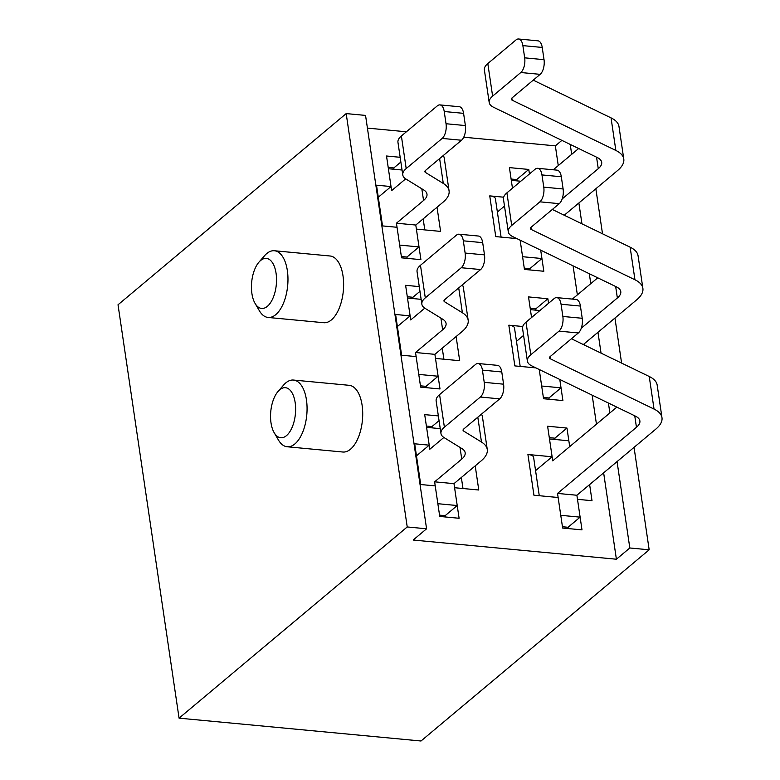 <?xml version="1.0" encoding="UTF-8"?>
<svg xmlns="http://www.w3.org/2000/svg" width="780" height="780" viewBox="0 0 780 780"><rect width="100%" height="100%" fill="white"/><g stroke="black" fill="none" stroke-linecap="round" stroke-linejoin="round"><path stroke-width="1.17" d="M522.746 326.498L508.833 325.182L514.849 365.908L535.938 367.897M548.545 303.284L547.872 298.75L528.518 296.917L531.56 317.519L530.4 309.65L539.877 310.547M561.025 387.835L541.671 386.012L539.233 369.496L543.553 398.736L562.907 400.569L559.786 379.47L561.025 387.835L548.944 397.966L549.139 399.262M419.26 286.601L405.61 285.314L410.124 315.861L395.606 314.486L401.622 355.222L416.13 356.587L420.644 387.133L439.998 388.957L435.494 358.42L459.683 360.701L456.115 336.55M426.582 528.791L407.228 526.958L346.183 113.587L365.547 115.411L426.582 528.791L413.166 540.033L616.395 559.221L603.642 472.836M596.456 424.203L592.166 395.168M584.795 345.257L584.542 343.531M577.366 294.889L573.076 265.853M565.705 215.943L565.451 214.227M558.265 165.584L555.35 145.85L463.749 137.202M406.39 131.781L367.419 128.105M437.024 207.246L440.593 231.397L416.393 229.105L420.907 259.652L401.554 257.829L397.04 227.282L382.522 225.907L376.506 185.182L391.024 186.556L386.519 156.01L400.169 157.297M503.656 197.194L489.743 195.877L495.748 236.603L516.838 238.592M529.444 173.979L528.782 169.445L509.418 167.612L512.46 188.204L511.3 180.346L520.777 181.233M541.934 258.531L522.581 256.708L520.143 240.191L524.452 269.431L543.816 271.255L540.696 250.156L541.934 258.531L529.854 268.651L530.049 269.958M438.36 415.915L424.7 414.628L429.215 445.165L414.697 443.8L420.712 484.526L435.23 485.891L439.735 516.438L459.098 518.271L454.584 487.724L478.774 490.006L475.215 465.865M616.834 407.121L552.718 460.844L549.49 438.955L568.844 440.788L569.702 446.618L566.962 428.054L547.609 426.231L552.123 456.778L527.923 454.486L533.939 495.212L558.139 497.503L562.643 528.05L581.997 529.874L577.492 499.327L592.01 500.701L589.631 484.585M346.183 113.587L118.024 304.775L179.069 718.156L421.005 741L649.175 549.803L629.821 547.979L617.058 461.594M609.882 412.952L608.41 403.036M601.048 353.125L597.967 332.29M590.782 283.647L589.319 273.731M581.948 223.821L578.867 202.976M571.691 154.333L570.229 144.427M595.852 188.75L602.511 233.785M614.952 318.055L621.601 363.1M634.042 447.359L649.175 549.803M287.196 446.764L342.839 452.02A33.511 16.497 -84.6 0 0 350.503 449.212A33.511 16.497 -84.6 0 0 362.7 412.532A33.511 16.497 -84.6 0 0 349.138 385.31L293.494 380.055A33.511 16.497 95.4 0 1 306.774 414.96A33.511 16.497 95.4 0 1 287.196 446.764A33.511 16.497 95.4 0 1 278.45 440.037L274.17 432.695A25.126 12.373 95.4 0 1 278.06 391.443A25.126 12.373 95.4 0 1 279.698 389.815A25.126 12.373 95.4 0 1 294.421 398.892A25.126 12.373 95.4 0 1 290.287 430.979A25.126 12.373 95.4 0 1 274.17 432.695M268.096 317.46L323.749 322.715A33.511 16.497 -84.6 0 0 331.402 319.907A33.511 16.497 -84.6 0 0 343.61 283.218A33.511 16.497 -84.6 0 0 330.047 255.996L274.404 250.75A33.511 16.497 95.4 0 1 287.674 285.656A33.511 16.497 95.4 0 1 268.096 317.46A33.511 16.497 95.4 0 1 259.36 310.732L255.07 303.391A25.126 12.373 95.4 0 1 258.97 262.129A25.126 12.373 95.4 0 1 260.608 260.51A25.126 12.373 95.4 0 1 275.33 269.587A25.126 12.373 95.4 0 1 271.186 301.675A25.126 12.373 95.4 0 1 255.07 303.391M407.228 526.958L179.069 718.156M561.883 140.38L555.35 145.85M616.395 559.221L629.821 547.979M400.871 162.025L393.793 167.963L393.988 169.26M391.024 186.556L378.29 197.233M528.782 169.445L516.701 179.566L516.886 180.872M504.484 206.076L497.377 212.033M501.082 237.101L495.417 198.744A11.174 4.339 171.6 0 0 489.743 195.877M419.962 291.34L412.883 297.268L413.078 298.574M410.124 315.861L397.381 326.537M439.052 420.644L431.983 426.572L432.169 427.879M429.215 445.165L416.481 455.842M547.872 298.75L535.792 308.87L535.987 310.177M523.585 335.38L516.477 341.338M520.182 366.415L514.517 328.048A11.174 4.339 171.6 0 0 508.833 325.182M566.962 428.054L554.882 438.175L555.077 439.481M552.123 456.778L535.567 470.642M539.273 495.719L533.608 457.353A11.174 4.339 171.6 0 0 527.923 454.486M258.97 262.129L264.556 255.723A33.511 16.497 95.4 0 1 266.74 253.559A33.511 16.497 95.4 0 1 274.404 250.75M278.06 391.443L283.647 385.027A33.511 16.497 95.4 0 1 285.831 382.863A33.511 16.497 95.4 0 1 293.494 380.055M421.824 188.809L423.55 200.489L396.435 223.207L399.672 245.095L419.026 246.928L406.945 257.049L407.14 258.356M402.051 170.02L388.391 168.733L391.628 190.622L405.678 178.854M443.303 155.512A50.261 19.52 171.6 0 1 444.269 158.281L449.075 190.866A50.261 19.52 171.6 0 1 442.904 202.312L415.789 225.04L419.026 246.928M406.945 257.049L401.359 256.523M393.793 167.963L388.206 167.427M402.773 174.925L397.956 142.34A27.924 10.842 -8.4 0 1 401.388 135.974L437.356 105.836A11.174 5.499 95.4 0 1 439.91 104.9A11.174 5.499 95.4 0 1 444.229 111.52L446.033 123.737A11.174 5.499 95.4 0 1 442.172 138.421L406.195 168.558A27.924 10.842 -8.4 0 0 402.773 174.925A27.924 10.842 -8.4 0 0 405.98 179.049L423.764 189.998A27.924 10.842 171.6 0 1 426.982 194.123A27.924 10.842 171.6 0 1 423.55 200.489M439.91 104.9L459.264 106.723A11.174 5.499 95.4 0 1 463.583 113.344L465.387 125.561A11.174 5.499 95.4 0 1 461.526 140.244L425.558 170.381A5.587 2.165 171.6 0 0 424.866 171.659A5.587 2.165 171.6 0 0 425.51 172.487L443.293 183.436L439.627 158.594M415.789 225.04L396.435 223.207M449.075 190.866A50.261 19.52 171.6 0 0 443.293 183.436M596.563 157.199L598.26 168.685L562.175 198.919M553.254 169.786L578.643 148.512M533.237 80.155L611.042 117.877A50.261 19.52 171.6 0 1 618.979 126.477L623.785 159.052A50.261 19.52 171.6 0 1 617.614 170.508L564.242 215.241M529.854 268.651L524.267 268.125M516.701 179.566L511.105 179.039M489.197 102.502L484.38 69.917A27.924 10.842 -8.4 0 1 487.812 63.56L515.999 39.936A11.174 5.499 95.4 0 1 518.554 39A11.174 5.499 95.4 0 1 522.873 45.62L524.677 57.837A11.174 5.499 95.4 0 1 520.806 72.52L492.619 96.135A27.924 10.842 -8.4 0 0 489.197 102.502A27.924 10.842 -8.4 0 0 493.603 107.279L597.285 157.541A27.924 10.842 171.6 0 1 601.692 162.318A27.924 10.842 171.6 0 1 598.26 168.685M518.554 39L537.908 40.823A11.174 5.499 95.4 0 1 542.227 47.443L544.03 59.67A11.174 5.499 95.4 0 1 540.16 74.344L511.982 97.968A5.587 2.165 171.6 0 0 511.29 99.236A5.587 2.165 171.6 0 0 512.177 100.191L615.849 150.452L611.042 117.877M623.785 159.052A50.261 19.52 171.6 0 0 615.849 150.452M440.915 318.113L442.64 329.794L415.535 352.511L418.762 374.41L438.116 376.233L426.046 386.353L426.231 387.66M421.142 299.335L407.491 298.048L410.719 319.936L424.778 308.159M462.394 284.827A50.261 19.52 171.6 0 1 463.359 287.586L468.166 320.171A50.261 19.52 171.6 0 1 462.004 331.627L434.889 354.344L438.116 376.233M426.046 386.353L420.449 385.827M412.883 297.268L407.296 296.741M421.863 304.229L417.056 271.645A27.924 10.842 -8.4 0 1 420.478 265.288L456.456 235.141A11.174 5.499 95.4 0 1 459.001 234.205A11.174 5.499 95.4 0 1 463.32 240.825L465.124 253.042A11.174 5.499 95.4 0 1 461.263 267.725L425.295 297.863A27.924 10.842 -8.4 0 0 421.863 304.229A27.924 10.842 -8.4 0 0 425.081 308.353L442.855 319.312A27.924 10.842 171.6 0 1 446.072 323.437A27.924 10.842 171.6 0 1 442.64 329.794M459.001 234.205L478.364 236.028A11.174 5.499 95.4 0 1 482.683 242.648L484.487 254.875A11.174 5.499 95.4 0 1 480.616 269.548L444.649 299.695A5.587 2.165 171.6 0 0 443.966 300.963A5.587 2.165 171.6 0 0 444.61 301.792L462.384 312.751L458.718 287.898M434.889 354.344L415.535 352.511M468.166 320.171A50.261 19.52 171.6 0 0 462.384 312.751M615.664 286.504L617.36 297.989L581.275 328.224M572.354 299.091L597.743 277.817M552.328 209.459L630.133 247.182A50.261 19.52 171.6 0 1 638.069 255.781L642.886 288.366A50.261 19.52 171.6 0 1 636.714 299.812L583.333 344.546M548.944 397.966L543.358 397.43M535.792 308.87L530.205 308.344M508.287 231.806L503.48 199.222A27.924 10.842 -8.4 0 1 506.902 192.865L535.09 169.24A11.174 5.499 95.4 0 1 537.644 168.304A11.174 5.499 95.4 0 1 541.963 174.925L543.767 187.142A11.174 5.499 95.4 0 1 539.906 201.825L511.719 225.449A27.924 10.842 -8.4 0 0 508.287 231.806A27.924 10.842 -8.4 0 0 512.704 236.584L616.375 286.845A27.924 10.842 171.6 0 1 620.783 291.623A27.924 10.842 171.6 0 1 617.36 297.989M537.644 168.304L556.998 170.137A11.174 5.499 95.4 0 1 561.317 176.758L563.121 188.974A11.174 5.499 95.4 0 1 559.26 203.658L531.073 227.272A5.587 2.165 171.6 0 0 530.39 228.54A5.587 2.165 171.6 0 0 531.268 229.495L634.949 279.767L630.133 247.182M642.886 288.366A50.261 19.52 171.6 0 0 634.949 279.767M460.015 447.418L461.74 459.108L434.626 481.825L437.863 503.714L457.216 505.537L445.136 515.668L445.331 516.965M440.242 428.639L426.582 427.352L429.819 449.241L443.869 437.463M481.484 414.131A50.261 19.52 171.6 0 1 482.45 416.9L487.266 449.475A50.261 19.52 171.6 0 1 481.094 460.931L453.979 483.649L457.216 505.537M445.136 515.668L439.549 515.132M431.983 426.572L426.387 426.046M440.963 433.534L436.147 400.959A27.924 10.842 -8.4 0 1 439.579 394.592L475.546 364.445A11.174 5.499 95.4 0 1 478.101 363.509A11.174 5.499 95.4 0 1 482.42 370.13L484.224 382.346A11.174 5.499 95.4 0 1 480.353 397.03L444.385 427.177A27.924 10.842 -8.4 0 0 440.963 433.534A27.924 10.842 -8.4 0 0 444.171 437.658L461.955 448.617A27.924 10.842 171.6 0 1 465.163 452.741A27.924 10.842 171.6 0 1 461.74 459.108M478.101 363.509L497.455 365.342A11.174 5.499 95.4 0 1 501.774 371.962L503.578 384.179A11.174 5.499 95.4 0 1 499.717 398.863L463.739 429A5.587 2.165 171.6 0 0 463.057 430.277A5.587 2.165 171.6 0 0 463.7 431.096L481.484 442.055L477.808 417.212M453.979 483.649L434.626 481.825M487.266 449.475A50.261 19.52 171.6 0 0 481.484 442.055M634.754 415.808L636.451 427.294L557.534 493.428L560.761 515.317L580.125 517.15L568.045 527.27L568.24 528.577M571.418 338.764L649.233 376.486A50.261 19.52 171.6 0 1 657.169 385.086L661.976 417.671A50.261 19.52 171.6 0 1 655.804 429.127L576.888 495.251L580.125 517.15M568.045 527.27L562.448 526.744M554.882 438.175L549.295 437.648M527.387 361.111L522.571 328.536A27.924 10.842 -8.4 0 1 526.003 322.169L554.19 298.555A11.174 5.499 95.4 0 1 556.735 297.619A11.174 5.499 95.4 0 1 561.054 304.239L562.858 316.456A11.174 5.499 95.4 0 1 558.997 331.13L530.809 354.754A27.924 10.842 -8.4 0 0 527.387 361.111A27.924 10.842 -8.4 0 0 531.794 365.888L635.466 416.159A27.924 10.842 171.6 0 1 639.883 420.937A27.924 10.842 171.6 0 1 636.451 427.294M556.735 297.619L576.098 299.442A11.174 5.499 95.4 0 1 580.417 306.062L582.221 318.279A11.174 5.499 95.4 0 1 578.35 332.962L550.163 356.577A5.587 2.165 171.6 0 0 549.481 357.854A5.587 2.165 171.6 0 0 550.368 358.81L654.04 409.071L649.233 376.486M576.888 495.251L557.534 493.428M661.976 417.671A50.261 19.52 171.6 0 0 654.04 409.071M423.16 218.858L424.798 229.905M443.888 359.209L442.26 348.173M462.979 488.514L461.351 477.477M461.526 140.244L442.172 138.421M465.387 125.561L446.033 123.737M463.583 113.344L444.229 111.52M401.388 135.974L406.195 168.558M425.246 170.684L425.51 172.487M540.16 74.344L520.806 72.52M544.03 59.67L524.677 57.837M542.227 47.443L522.873 45.62M487.812 63.56L492.619 96.135M511.865 98.066L512.177 100.191M480.616 269.548L461.263 267.725M484.487 254.875L465.124 253.042M482.683 242.648L463.32 240.825M420.478 265.288L425.295 297.863M444.337 299.988L444.61 301.792M559.26 203.658L539.906 201.825M563.121 188.974L543.767 187.142M561.317 176.758L541.963 174.925M506.902 192.865L511.719 225.449M530.956 227.38L531.268 229.495M499.717 398.863L480.353 397.03M503.578 384.179L484.224 382.346M501.774 371.962L482.42 370.13M439.579 394.592L444.385 427.177M463.437 429.302L463.7 431.096M578.35 332.962L558.997 331.13M582.221 318.279L562.858 316.456M580.417 306.062L561.054 304.239M526.003 322.169L530.809 354.754M550.046 356.684L550.368 358.81"/></g></svg>
